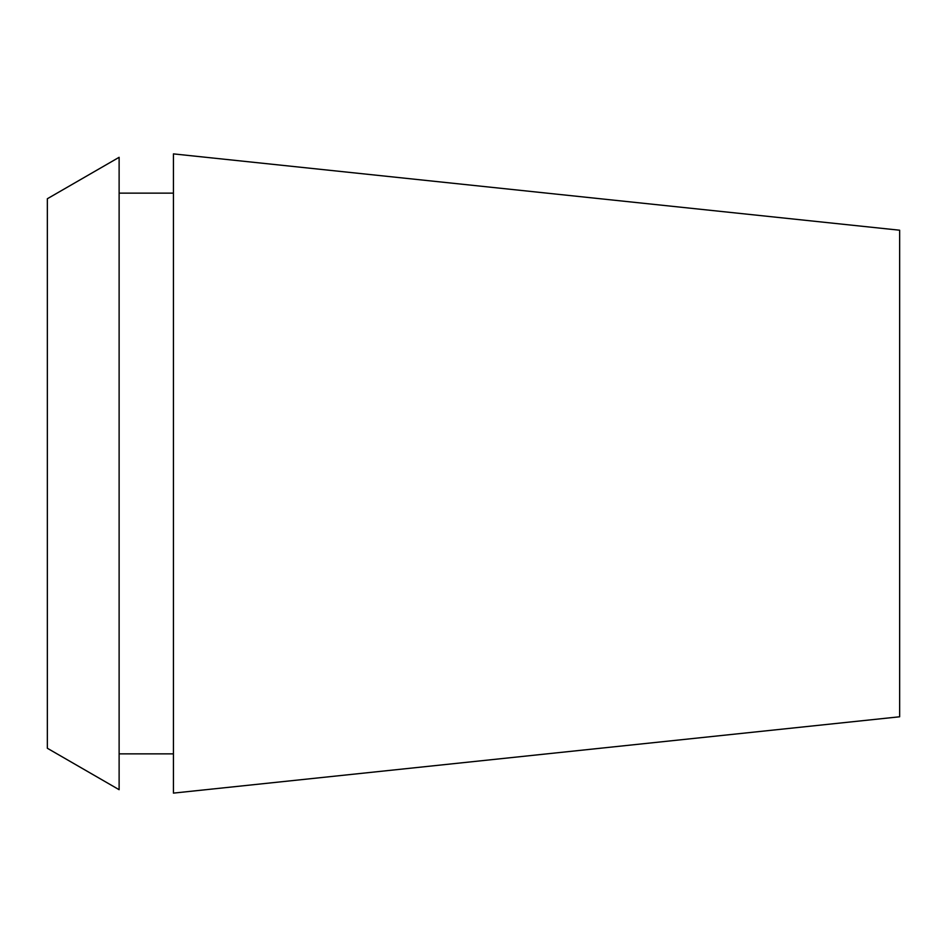 <?xml version="1.0" encoding="UTF-8"?>
<svg xmlns="http://www.w3.org/2000/svg" width="947" height="947" viewBox="0 0 947 947"><rect width="100%" height="100%" fill="white"/><g stroke="black" fill="none" stroke-linecap="round" stroke-linejoin="round"><path stroke-width="1.42" d="M899.65 716.784L899.65 230.216L173.431 153.888L173.431 793.113L899.65 716.784M47.35 198.74L47.35 748.26L119.121 789.691L119.121 157.309L47.35 198.74M173.431 193.141L119.121 193.141M173.431 753.859L119.121 753.859"/></g></svg>
